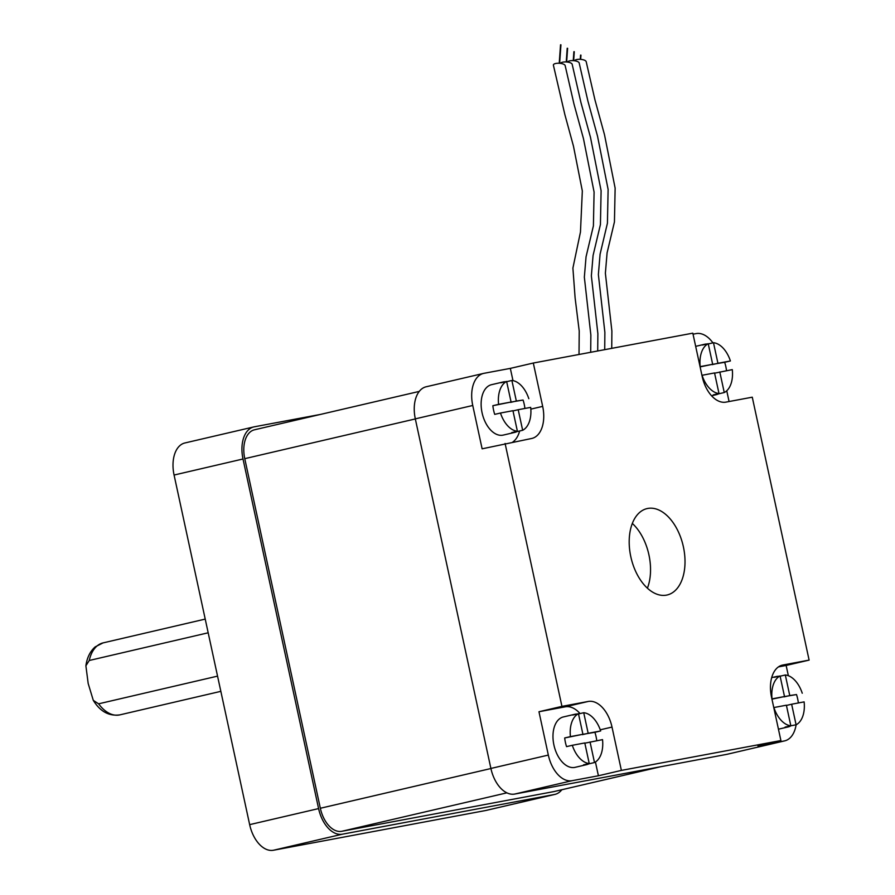<?xml version="1.0" encoding="UTF-8"?>
<svg xmlns="http://www.w3.org/2000/svg" width="895" height="895" viewBox="0 0 895 895"><rect width="100%" height="100%" fill="white"/><g stroke="black" fill="none" stroke-linecap="round" stroke-linejoin="round"><path stroke-width="1.34" d="M85.886 665.779C87.05 657.59 90.16 651.28 95.217 646.861L103.07 642.89A36.952 22.274 76.9 0 0 89.243 660.488L85.886 665.779L88.18 683.5L93.293 700.371L98.607 703.828L217.552 676.128M604.718 349.665L604.875 332.369L598.375 274.541L600.086 254.158L607.425 223.224L608.119 189.438L597.513 136.107L587.948 101.236L579.188 63.03A5.918 2.148 -175.9 0 0 575.698 60.961A5.918 2.148 -175.9 0 0 569.6 60.882A5.918 2.148 -175.9 0 0 567.486 62.068M597.703 350.974L597.871 333.69L591.36 275.85L593.072 255.478L600.422 224.544L601.104 190.747L590.499 137.416L580.944 102.545L572.185 64.339A5.918 2.148 -175.9 0 0 568.683 62.281A5.918 2.148 -175.9 0 0 562.586 62.191A5.918 2.148 -175.9 0 0 560.471 63.377M590.689 352.283L590.857 334.998L584.346 277.17L586.057 256.787L593.407 225.853L594.09 192.067L583.484 138.725L573.93 103.854L565.17 65.659A5.918 2.148 -175.9 0 0 561.668 63.59A5.918 2.148 -175.9 0 0 555.571 63.511A5.918 2.148 -175.9 0 0 553.39 65.167L564.834 114.47L573.46 146.142L582.332 190.971L580.463 232.018L572.901 268.086L575.105 297.845L579.222 331.038L579.02 354.476M683.4 546.867A44.347 26.738 76.9 0 0 647.04 508.595A44.347 26.738 76.9 0 0 630.807 556.712A44.347 26.738 76.9 0 0 667.167 594.985A44.347 26.738 76.9 0 0 683.4 546.867M647.409 588.183A44.347 26.738 76.9 0 0 648.931 554.889A44.347 26.738 76.9 0 0 632.329 523.418M798.351 702.967A25.866 15.595 76.9 0 0 797.669 698.85A25.866 15.595 76.9 0 0 796.505 694.554L789.77 695.56L785.318 674.987A25.866 15.595 76.9 0 1 802.244 693.222M530.847 409.127L542.672 406.375L533.308 363.034L692.819 333.164L702.195 376.504A29.569 17.822 -103.1 0 0 725.968 402.112L752.27 397.19L809.114 660.107L782.812 665.03A29.569 17.822 -103.1 0 0 782.353 665.13A29.569 17.822 -103.1 0 0 771.535 697.205L780.899 740.545L757.931 745.893L784.221 740.971A29.569 17.822 76.9 0 0 784.68 740.87A29.569 17.822 76.9 0 0 796.125 724.771A25.866 15.595 76.9 0 0 804.124 701.881L791.639 704.22L796.091 724.793L790.296 725.901M773.772 707.576L773.895 707.542A25.866 15.595 76.9 0 0 790.833 725.778L785.083 727.12A25.866 15.595 76.9 0 0 788.204 726.919A25.866 15.595 76.9 0 0 790.341 726.136M505.306 381.762A25.866 15.595 76.9 0 0 503.035 382.008A25.866 15.595 76.9 0 0 500.887 382.791L506.626 381.449L511.079 402.023L492.854 405.703A25.866 15.595 76.9 0 0 493.559 410.078A25.866 15.595 76.9 0 0 494.722 414.374L500.473 413.031A25.866 15.595 76.9 0 0 517.399 431.267L511.66 432.598A25.866 15.595 76.9 0 0 514.77 432.397A25.866 15.595 76.9 0 0 516.918 431.614L522.658 430.282A25.866 15.595 76.9 0 0 530.69 407.37L518.205 409.709L522.658 430.282M503.035 382.008L491.545 384.682A25.866 15.595 76.9 0 0 482.069 412.752A25.866 15.595 76.9 0 0 503.281 435.082L514.77 432.397M524.917 408.456A25.866 15.595 76.9 0 0 524.235 404.339A25.866 15.595 76.9 0 0 523.072 400.043L516.337 401.038L511.884 380.464A25.866 15.595 76.9 0 1 528.822 398.7M588.697 763.648L588.753 763.882A25.866 15.595 -103.1 0 1 586.605 764.654A25.866 15.595 -103.1 0 1 583.495 764.867L589.234 763.524A25.866 15.595 -103.1 0 1 572.308 745.289L566.557 746.631A25.866 15.595 -103.1 0 1 565.394 742.335A25.866 15.595 -103.1 0 1 564.689 737.961L570.428 736.619A25.866 15.595 -103.1 0 1 578.461 713.707L582.913 734.28L570.428 736.619M586.605 764.654L575.116 767.339A25.866 15.595 -103.1 0 1 553.915 745.009A25.866 15.595 -103.1 0 1 563.38 716.94L574.87 714.266A25.866 15.595 -103.1 0 1 577.141 714.02M582.376 734.403L594.906 732.3A25.866 15.595 -103.1 0 1 596.07 736.596A25.866 15.595 -103.1 0 1 596.752 740.713M584.838 743.186L602.525 739.628A25.866 15.595 -103.1 0 1 594.493 762.54L588.753 763.882M712.14 364.41L724.67 362.296A25.866 15.595 -103.1 0 1 725.834 366.592A25.866 15.595 -103.1 0 1 726.516 370.709M714.59 373.181L732.289 369.624A25.866 15.595 -103.1 0 1 724.256 392.536L718.506 393.878A25.866 15.595 -103.1 0 1 716.358 394.661A25.866 15.595 -103.1 0 1 713.248 394.863L718.998 393.52A25.866 15.595 -103.1 0 1 702.06 375.285L701.937 375.318M611.732 348.345L611.889 331.06L605.378 273.232L607.09 252.849L614.44 221.915L615.134 188.129L604.517 134.787L594.962 99.916L586.203 61.721A5.918 2.148 -175.9 0 0 582.701 59.652A5.918 2.148 -175.9 0 0 576.615 59.573A5.918 2.148 -175.9 0 0 574.5 60.748M784.512 696.545L772.027 698.872A25.866 15.595 76.9 0 1 780.06 675.971L784.512 696.545L771.96 699.152M788.35 675.703L786.134 665.455L778.437 666.898M700.192 366.614A25.866 15.595 -103.1 0 1 708.225 343.714L712.666 364.287L700.069 366.648M713.483 342.729A25.866 15.595 -103.1 0 1 730.409 360.965L717.935 363.292L713.483 342.729L708.269 343.937M719.804 371.962L724.256 392.536M718.998 393.52L714.546 372.946L702.06 375.285M706.893 344.016A25.866 15.595 -103.1 0 0 704.622 344.262A25.866 15.595 -103.1 0 0 702.474 345.045L708.225 343.714M724.67 362.296L730.409 360.965M590.051 741.966L594.493 762.54M589.234 763.524L584.793 742.951L572.308 745.289M583.73 712.722A25.866 15.595 -103.1 0 1 600.657 730.958L588.172 733.296L583.73 712.722L578.517 713.941M574.87 714.266A25.866 15.595 -103.1 0 0 572.722 715.049L578.461 713.707M594.906 732.3L600.657 730.958M500.473 413.031L512.947 410.693L517.399 431.267M511.079 402.023L498.593 404.361A25.866 15.595 76.9 0 1 506.626 381.449M512.79 442.029A29.569 17.822 76.9 0 0 519.637 430.987M512.98 380.632L510.329 368.382L484.038 373.304A29.569 17.822 76.9 0 0 483.568 373.405A29.569 17.822 76.9 0 0 472.75 405.48L482.125 448.82L531.384 438.539A29.569 17.822 -103.1 0 0 531.854 438.449A29.569 17.822 -103.1 0 0 542.672 406.375M780.899 740.545L621.376 770.405L612.012 727.076L600.254 729.805M472.75 405.48L415.314 418.86L490.896 768.447L548.333 755.078L538.969 711.738L561.937 706.379L505.093 443.461M561.937 706.379L588.239 701.456A29.569 17.822 -103.1 0 1 612.012 727.076M693.043 334.171L696.142 333.589A29.569 17.822 76.9 0 1 712.912 342.863M510.329 368.382L533.308 363.034M786.134 665.455L809.114 660.107M726.751 390.779L729.078 401.531M595.432 762.003L598.408 775.764L621.376 770.405M598.408 775.764L572.106 780.686L514.67 794.066L726.785 754.351L784.221 740.971M485.549 810.534L554.475 794.48A29.569 17.822 76.9 0 0 554.934 794.391L486.007 810.445A29.569 17.822 -103.1 0 1 485.549 810.534L273.445 850.25A29.569 17.822 -103.1 0 1 249.66 824.642L174.077 475.044A29.569 17.822 -103.1 0 1 184.896 442.969L253.822 426.915A29.569 17.822 76.9 0 0 243.004 458.99L174.077 475.044M784.68 740.87L727.243 754.25A29.569 17.822 -103.1 0 1 726.785 754.351M548.333 755.078A29.569 17.822 76.9 0 0 572.106 780.686M514.67 794.066A29.569 17.822 -103.1 0 1 490.896 768.447M415.314 418.86A29.569 17.822 -103.1 0 1 426.132 386.785L483.568 373.405M254.907 429.712A26.615 16.043 76.9 0 0 254.493 429.79A26.615 16.043 76.9 0 0 244.76 458.665L320.343 808.263A26.615 16.043 76.9 0 0 341.745 831.31L553.848 791.594A26.615 16.043 76.9 0 0 554.262 791.504A26.615 16.043 76.9 0 0 554.676 791.404M554.934 794.391A29.569 17.822 76.9 0 0 561.836 789.748M253.822 426.915A29.569 17.822 76.9 0 1 254.281 426.814L320.488 414.419M249.66 824.642L318.586 808.588L243.004 458.99M318.586 808.588A29.569 17.822 76.9 0 0 342.36 834.196L273.445 850.25M554.475 794.48L342.36 834.196M580.049 713.583A29.569 17.822 76.9 0 0 565.26 706.815L588.239 701.456M538.969 711.738L565.26 706.815M89.243 660.488L208.188 632.787M492.854 405.703L498.593 404.361M506.682 381.684L511.884 380.464M513.003 410.917L518.205 409.709M523.072 400.043L510.542 402.146M510.597 402.381L516.337 401.038M564.689 737.961L582.913 734.28M582.432 734.638L588.172 733.296M700.114 366.894L712.666 364.287M712.185 364.634L717.935 363.292M773.895 707.542L786.381 705.204L790.833 725.778M778.728 676.273A25.866 15.595 76.9 0 0 776.457 676.519A25.866 15.595 76.9 0 0 774.32 677.302L780.06 675.971M780.104 676.195L785.318 674.987M796.505 694.554L783.975 696.668M784.02 696.892L789.77 695.56M786.437 705.439L791.639 704.22M341.745 831.31L506.883 792.847M320.343 808.263L490.919 768.525M244.76 458.665L415.325 418.938M553.848 791.594L660.376 766.78M782.812 665.03L781.906 665.242M98.607 703.828A36.952 22.274 76.9 0 0 119.84 714.87L220.841 691.343M580.564 55.121L580.262 59.316M573.885 51.686L573.247 60.625M567.217 48.24L566.244 61.945M560.538 44.806L559.23 63.254M788.204 726.919L778.449 729.19M716.358 394.661L711.57 395.769M704.622 344.262L695.672 346.354M254.493 429.79L419.24 391.417M554.262 791.504L660.577 766.746M103.07 642.89L205.223 619.094M776.457 676.519L771.68 677.638M560.941 44.828L559.632 63.288M567.62 48.274L566.647 61.968M574.288 51.709L573.65 60.659M580.967 55.154L580.665 59.35M119.84 714.87C109.022 716.369 100.184 711.536 93.304 700.371"/></g></svg>
